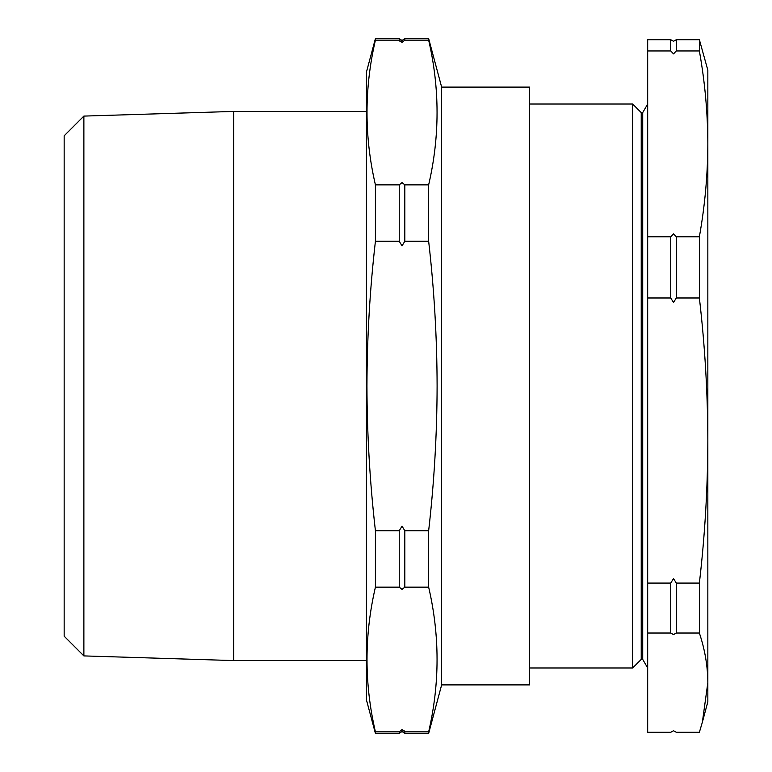 <?xml version="1.0" encoding="UTF-8"?>
<svg xmlns="http://www.w3.org/2000/svg" width="772" height="772" viewBox="0 0 772 772"><rect width="100%" height="100%" fill="white"/><g stroke="black" fill="none" stroke-linecap="round" stroke-linejoin="round"><path stroke-width="1.16" d="M399.24 38.6L399.24 40.134L402.029 42.421L404.817 40.134L404.817 38.6L402.029 40.482L399.24 38.6L375.414 38.6L375.414 40.134C364.21 88.375 364.21 136.615 375.414 184.855L375.414 241.269C369.885 289.394 367.067 337.634 366.951 386C367.057 434.192 369.885 482.432 375.414 530.731L399.24 530.731L399.24 587.145L402.029 589.432L404.817 587.145L404.817 530.731L402.029 526.157L399.24 530.731M400.041 41.495L399.24 40.134L375.414 40.134M399.24 184.855L399.24 241.269L402.029 245.843L404.817 241.269L404.817 184.855L402.029 182.568L399.24 184.855L375.414 184.855M399.24 731.866L399.24 733.4L402.029 731.518L404.817 733.4L404.817 731.866L402.029 729.579L399.24 731.866L375.414 731.866C364.21 683.625 364.21 635.385 375.414 587.145L375.414 530.731M670.733 633.03L670.733 583.082L673.522 578.585L676.311 583.082L676.311 633.03L673.522 634.594L670.733 633.03L647.679 633.03L647.679 732.3L670.733 732.3L673.522 730.727L676.311 732.3L699.374 732.3L702.366 722.206L707.837 682.66L707.837 701.816L702.366 722.206M670.733 50.952L670.733 39.7L673.522 41.273L676.311 39.7L676.311 50.952L673.522 53.886L670.733 50.952L647.679 50.952L647.679 633.03M670.733 297.982L670.733 236.782L673.522 233.848L676.311 236.782L676.311 297.982L673.522 302.479L670.733 297.982L647.679 297.982M399.24 733.4L375.414 733.4L366.449 699.934L366.449 72.066L375.414 38.6M83.878 655.911L64.163 636.196L64.163 135.804L83.878 116.089L83.878 655.911L233.655 660.571L233.655 111.429L366.449 111.429M441.642 684.899L529.621 684.899L529.621 87.101L441.642 87.101L441.642 684.899L428.653 733.4L404.817 733.4M441.642 87.101L428.653 38.6L428.653 40.134L404.817 40.134M404.817 530.731L428.653 530.731C434.182 482.432 437 434.192 437.106 386C437 337.634 434.173 289.394 428.653 241.269L428.653 184.855C439.857 136.615 439.857 88.375 428.653 40.134M641.223 659.404L642.719 659.404L642.719 112.596L641.223 112.596L641.223 659.404L632.635 667.983L632.635 104.017L529.621 104.017M676.311 236.782L699.374 236.782C704.904 205.815 707.721 174.839 707.837 143.872L707.837 70.184L699.374 39.7L699.374 50.952C704.904 81.919 707.721 112.895 707.837 143.872L707.837 663.09M699.374 236.782L699.374 297.982C704.904 345.499 707.721 393.016 707.837 440.532C707.721 488.049 704.904 535.565 699.374 583.082L676.311 583.082M699.374 583.082L699.374 633.03L676.311 633.03M699.374 39.7L676.311 39.7M699.374 50.952L676.311 50.952M699.374 297.982L676.311 297.982M670.733 583.082L647.679 583.082M699.374 633.03C704.904 649.59 707.731 666.139 707.837 682.66L707.837 143.872M670.733 39.7L647.679 39.7L647.679 50.952M670.733 236.782L647.679 236.782M428.653 184.855L404.817 184.855M399.24 241.269L375.414 241.269M428.653 241.269L404.817 241.269M399.24 587.145L375.414 587.145M428.653 530.731L428.653 587.145L404.817 587.145M428.653 587.145C439.857 635.385 439.857 683.625 428.653 731.866L404.817 731.866L404.026 730.505M375.414 733.4L375.414 731.866M428.653 731.866L428.653 733.4M83.878 116.089L233.655 111.429M642.719 659.404L647.679 667.983M529.621 667.983L632.635 667.983M642.719 112.596L647.679 104.017M641.223 112.596L632.635 104.017M428.653 38.6L404.817 38.6M366.449 660.571L233.655 660.571"/></g></svg>
